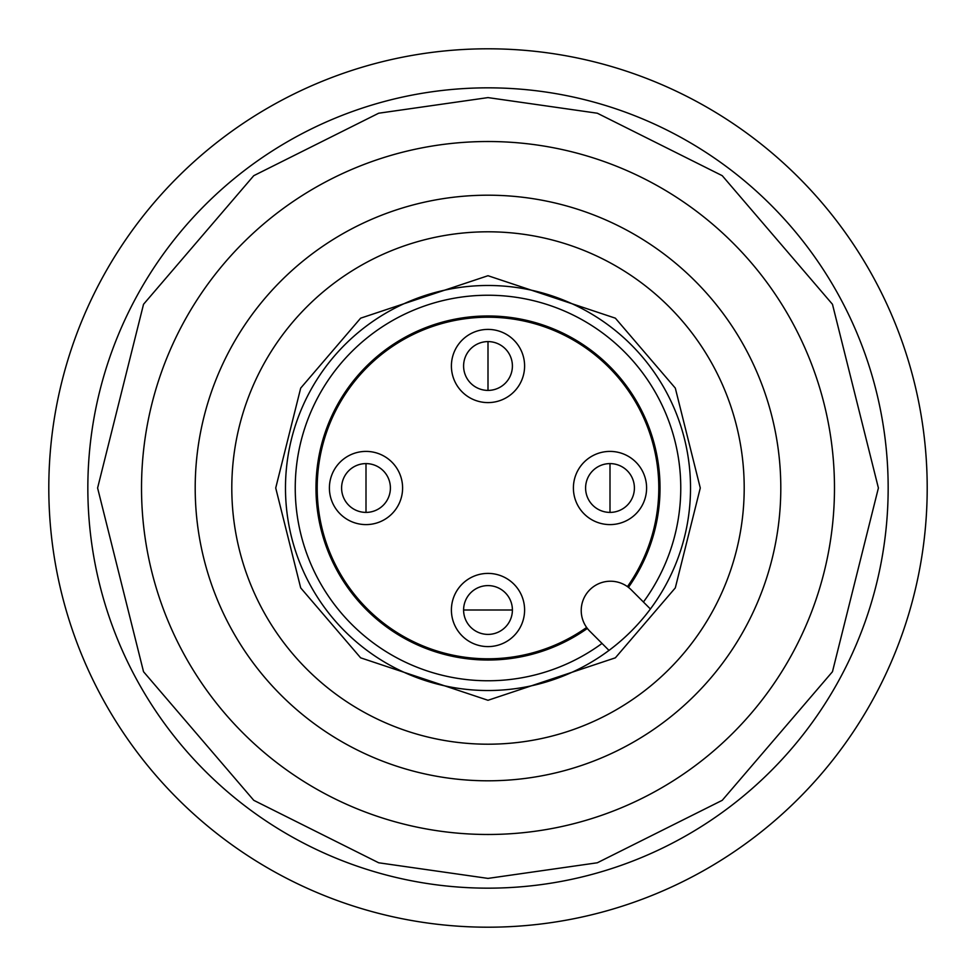 <?xml version="1.0" encoding="UTF-8"?>
<svg xmlns="http://www.w3.org/2000/svg" width="976" height="976" viewBox="0 0 976 976"><rect width="100%" height="100%" fill="white"/><g stroke="black" fill="none" stroke-linecap="round" stroke-linejoin="round"><path stroke-width="1.46" d="M927.2 488A439.2 439.2 0 0 1 488 927.2A439.2 439.2 0 0 1 48.8 488A439.2 439.2 0 0 1 488 48.8A439.2 439.2 0 0 1 927.2 488M488 585.6A24.4 24.4 0 0 1 512.4 610A24.4 24.4 0 0 1 488 634.4A24.4 24.4 0 0 1 463.6 610A24.4 24.4 0 0 1 488 585.6M585.6 488A24.4 24.4 0 0 1 610 463.6A24.4 24.4 0 0 1 634.4 488A24.4 24.4 0 0 1 610 512.4A24.4 24.4 0 0 1 585.6 488M341.6 488A24.4 24.4 0 0 1 366 463.6A24.4 24.4 0 0 1 390.4 488A24.4 24.4 0 0 1 366 512.4A24.4 24.4 0 0 1 341.6 488M463.6 366A24.4 24.4 0 0 1 488 341.6A24.4 24.4 0 0 1 512.4 366A24.4 24.4 0 0 1 488 390.4A24.4 24.4 0 0 1 463.6 366M586.625 627.446A170.8 170.8 0 0 1 317.2 488A170.8 170.8 0 0 1 639.683 409.493A170.8 170.8 0 0 1 627.446 586.625M366 512.4A24.4 24.4 0 0 1 341.6 488A24.4 24.4 0 0 1 366 463.6A24.4 24.4 0 0 1 390.4 488A24.4 24.4 0 0 1 366 512.4L366 463.6A24.4 24.4 0 0 1 390.4 488A24.4 24.4 0 0 1 366 512.4M366 524.6A36.6 36.6 0 0 1 329.4 488A36.6 36.6 0 0 1 366 451.4A36.6 36.6 0 0 1 402.6 488A36.6 36.6 0 0 1 366 524.6M488 390.4A24.4 24.4 0 0 1 463.6 366A24.4 24.4 0 0 1 488 341.6A24.4 24.4 0 0 1 512.4 366A24.4 24.4 0 0 1 488 390.4L488 341.6A24.4 24.4 0 0 1 512.4 366A24.4 24.4 0 0 1 488 390.4M488 402.6A36.6 36.6 0 0 1 451.4 366A36.6 36.6 0 0 1 488 329.4A36.6 36.6 0 0 1 524.6 366A36.6 36.6 0 0 1 488 402.6M488 646.6A36.6 36.6 0 0 1 451.4 610A36.6 36.6 0 0 1 488 573.4A36.6 36.6 0 0 1 524.6 610A36.6 36.6 0 0 1 488 646.6M610 512.4A24.4 24.4 0 0 1 585.6 488A24.4 24.4 0 0 1 610 463.6A24.4 24.4 0 0 1 634.4 488A24.4 24.4 0 0 1 610 512.4L610 463.6A24.4 24.4 0 0 1 634.4 488A24.4 24.4 0 0 1 610 512.4M610 524.6A36.6 36.6 0 0 1 573.4 488A36.6 36.6 0 0 1 610 451.4A36.6 36.6 0 0 1 646.6 488A36.6 36.6 0 0 1 610 524.6M488 690.52A202.52 202.52 0 0 1 285.48 488A202.52 202.52 0 0 1 488 285.48A202.52 202.52 0 0 1 690.52 488A202.52 202.52 0 0 1 488 690.52M488 141.52A346.48 346.48 0 0 0 141.52 488A346.48 346.48 0 0 0 488 834.48A346.48 346.48 0 0 0 834.48 488A346.48 346.48 0 0 0 488 141.52A346.48 346.48 0 0 1 834.48 488A346.48 346.48 0 0 1 488 834.48M488 87.84A400.16 400.16 0 0 0 87.84 488A400.16 400.16 0 0 0 488 888.16A400.16 400.16 0 0 0 888.16 488A400.16 400.16 0 0 0 488 87.84A400.16 400.16 0 0 1 888.16 488A400.16 400.16 0 0 1 488 888.16M488 195.2A292.8 292.8 0 0 1 780.8 488A292.8 292.8 0 0 1 488 780.8A292.8 292.8 0 0 1 195.2 488A292.8 292.8 0 0 1 488 195.2M488 231.8A256.2 256.2 0 0 1 744.2 488A256.2 256.2 0 0 1 488 744.2A256.2 256.2 0 0 1 231.8 488A256.2 256.2 0 0 1 488 231.8M643.428 602.021A192.76 192.76 0 0 0 488 295.24A192.76 192.76 0 0 0 295.24 488A192.76 192.76 0 0 0 602.021 643.428M589.797 631.204A29.28 29.28 0 0 1 610.5 581.22A29.28 29.28 0 0 1 631.204 589.797L650.406 609A202.52 202.52 0 0 1 609 650.406L589.797 631.204M587.357 628.434A172.02 172.02 0 0 1 315.98 488A172.02 172.02 0 0 1 640.781 408.944A172.02 172.02 0 0 1 628.434 587.357M488 610L463.6 610A24.4 24.4 0 0 0 488 634.4A24.4 24.4 0 0 0 512.4 610L488 610M488 275.72L360.632 318.176L300.693 388.106L275.72 488L300.693 587.894L360.632 657.824L488 700.28L615.368 657.824L675.307 587.894L700.28 488L675.307 388.106L615.368 318.176L488 275.72M488 878.4L378.688 862.784L253.76 800.32L143.533 671.72L97.6 488L143.533 304.28L253.76 175.68L378.688 113.216L488 97.6L597.312 113.216L722.24 175.68L832.467 304.28L878.4 488L832.467 671.72L722.24 800.32L597.312 862.784L488 878.4"/></g></svg>
